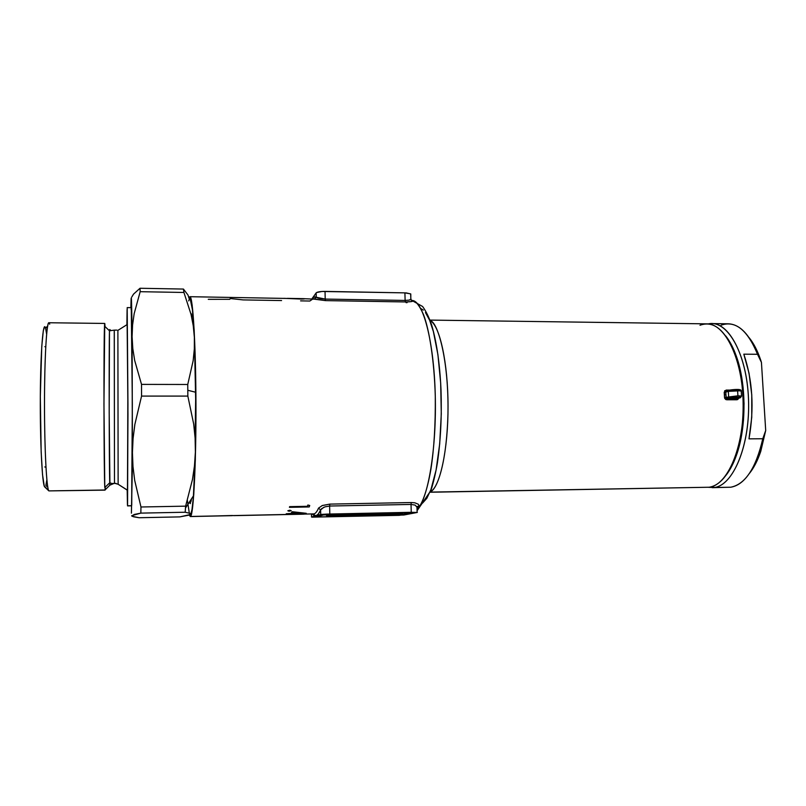 <?xml version="1.0" encoding="UTF-8"?>
<svg xmlns="http://www.w3.org/2000/svg" width="806" height="806" viewBox="0 0 806 806"><rect width="100%" height="100%" fill="white"/><g stroke="black" fill="none" stroke-linecap="round" stroke-linejoin="round"><path stroke-width="1.21" d="M699.981 325.251C713.854 320.244 725.662 330.228 735.394 355.214C745.661 383.475 745.741 427.795 735.566 456.055C728.564 475.107 719.778 485.494 709.199 487.237C727.496 485.353 743.958 447.219 743.213 403.282C742.669 359.335 725.178 323.528 706.943 323.861L429.971 320.093M725.984 475.318C730.085 470.13 733.611 463.319 736.573 454.876C746.517 427.261 746.447 384.009 736.402 356.383C733.4 347.9 729.823 341.059 725.682 335.86L728.795 340.233L734.316 350.942L738.79 364.04L743.051 386.971L744.049 403.474L743.505 420.067L739.878 443.502L733.269 463.138L725.974 475.328M726.72 391.001L725.773 392.119L724.201 392.31L725.773 392.119L725.954 394.759L724.372 394.91L724.705 390.729L729.823 390.094L726.125 390.084L726.579 391.001L726.125 390.084L724.201 392.31L724.372 394.91L725.954 394.759L726.085 397.408L737.923 395.817L737.601 390.477L728.332 391.373L728.644 396.693L728.332 391.373L725.773 392.119L726.176 397.852L727.163 398.557L737.319 398.557L740.563 397.549L734.175 397.227L727.163 398.557L729.773 397.832C732.815 396.905 743.555 396.905 739.958 397.821L737.651 398.496M731.113 397.801L732.926 398.365L730.568 398.114L738.649 397.368L734.548 398.325L730.76 398.214L731.455 397.721L739.001 397.439C739.213 397.922 737.188 398.224 732.926 398.365L731.113 397.801M411.856 300.497L411.926 300.497C415.412 300.366 419.301 305.121 423.573 314.753C429.195 329.523 434.263 359.778 435.29 396.391C435.532 424.571 434.071 448.861 430.908 469.243C426.636 493.746 421.357 505.291 417.055 509.594C428.016 499.831 436.721 448.499 435.25 394.658C433.87 340.767 422.908 300.013 411.926 300.497L422.626 306.512C426.062 311.267 429.084 317.473 431.694 325.13C436.701 342.218 439.804 363.738 441.003 389.691C441.879 416.017 440.67 440.429 437.396 462.926C435.613 473.313 433.467 482.482 430.948 490.441L417.095 510.722M326.521 514.339L326.541 515.558L381.51 513.12L382.88 513.553L379.173 514.329L402.577 513.835L363.939 515.528L363.919 514.832L363.939 515.528L364.806 514.812L363.939 515.528L374.478 515.326L378.236 514.53L401.559 514.037L402.577 513.835L402.537 512.676L402.577 513.835L379.173 514.329L381.52 513.573L326.541 515.558L326.521 514.339M291.057 514.45L298.955 514.278M188.926 298.2L189.904 296.699C192.836 295.772 195.798 344.162 195.959 404.411C196.14 464.649 193.45 515.366 190.518 516.475L314.058 513.885C315.569 513.452 317.06 511.538 318.521 508.123L322.34 505.503L329.785 504.113L411.251 502.541L414.808 502.803L418.294 504.213L418.949 505.483L417.024 508.475L418.727 506.128L417.71 506.45L418.727 506.128M191.294 500.496L191.022 499.569L191.294 500.496M190.407 503.609L189.39 502.682M410.828 298.885L410.788 293.989L406.335 292.931L404.904 292.87L405.126 300.437L404.904 292.87L325.04 291.399L325.201 299.076L405.126 300.437L405.438 301.948C411.03 301.827 413.428 301.454 412.632 300.829L411.745 300.578L412.874 301.001L411.463 301.575L405.438 301.948L325.433 300.608L313.071 298.804L309.826 301.031L300.598 300.87M302.633 298.734L189.904 296.699M304.658 298.804L297.515 298.542M306.23 513.301L286.231 513.754L290.956 513.432L292.135 511.709L306.23 513.301L292.135 511.709L290.956 513.432L286.231 513.754L292.437 513.875L292.699 511.8L292.729 513.624L306.23 513.301M289.414 507.337L289.636 506.642L307.439 506.299L307.852 505.019L309.726 505.483L309.222 506.954L289.414 507.337L309.222 506.954L309.192 505.352L309.222 506.954L309.726 505.483L307.852 505.019L307.439 506.299L289.636 506.642L289.414 507.337M287.853 510.823L291.157 510.611L287.853 510.823M430.354 492.103L709.199 487.237L430.354 492.103M430.192 320.707C439.653 325.13 447.995 362.72 448.035 406.113C448.166 449.506 439.975 487.146 430.525 491.62C436.106 490.078 446.494 467.319 447.965 413.841C448.952 358.882 437.356 321.292 430.192 320.707M741.248 391.132L737.601 390.477L737.923 395.817L724.513 397.529L726.7 399.776L727.163 398.557L726.7 399.776L736.845 399.766L737.319 398.557L736.845 399.766L738.79 398.174L737.641 399.595L725.894 399.605L724.715 398.396L724.372 394.91L724.513 397.529L726.085 397.408L727.163 398.557L737.712 398.476M430.303 492.234L709.199 487.237M320.707 514.51L320.607 509.966L318.33 514.016L316.012 515.78L321.09 514.44L326.682 514.107L411.262 512.304L411.03 504.435L329.624 506.027L329.795 514.016L417.337 512.415L399.272 515.336L312.194 517.14L316.012 515.78L313.705 515.296L312.375 513.996L316.012 515.78L320.707 514.51L329.795 514.016L329.624 506.027L324.919 506.873L321.604 508.667L320.607 509.966L320.707 514.51M410.707 294.603L410.677 293.878L404.904 292.87L321.997 291.47L316.526 292.568L311.962 298.784L313.937 297.132L316.244 297.253L316.164 292.88L311.962 298.784M325.04 291.399C320.284 291.419 317.322 291.913 316.164 292.88L316.244 297.253L325.201 299.076L325.04 291.399M311.67 299.197C313.161 297.092 314.693 296.447 316.244 297.253C317.312 298.119 320.304 298.724 325.201 299.076L405.126 300.437L409.075 300.134L411.04 299.137M208.27 299.328L229.811 299.318L230.214 298.522L243.17 299.913L281.576 300.557M190.287 516.555L232.128 515.659L190.287 516.555L189.309 515.044L190.518 516.475L191.667 513.432L193.783 494.34L195.324 459.823L195.959 415.402L195.546 369.299L194.175 330.259L192.14 304.97L191.002 298.653L190.418 297.142L189.833 296.709L189.259 297.343M302.169 514.218L233.821 515.628M304.144 514.157L301.605 514.228M406.043 302.633L407.101 302.653M191.344 313.826L191.475 314.622M290.301 510.299L289.717 510.279M289.294 510.299L289.304 511.165L289.294 510.299M289.384 511.165L291.147 510.702M288.639 511.145L289.304 511.165M289.626 510.279L287.863 510.772M292.568 511.78L292.437 513.875L292.024 511.921L292.568 511.78M293.706 512.404L301.404 513.21L292.951 513.392L293.706 512.404L292.951 513.392L292.931 511.83L292.951 513.392L301.404 513.21L293.706 512.404M291.016 514.45L299.207 514.278M291.772 514.288L293.696 514.309L291.772 514.288M232.46 515.497L210.346 516.112L232.46 515.497M295.862 298.683L297.021 298.683M298.371 298.552L300.356 298.593M300.9 298.603L302.059 298.653M283.853 298.341L301.887 299.086M302.703 299.056L304.537 298.865M326.531 514.893L323.538 514.953L326.531 514.893M417.186 507.377L415.09 505.09L411.03 504.435L411.262 512.304L417.145 512.475L403.806 515.014L311.67 517.099L311.479 514.016L311.539 516.999L316.012 515.78C317.574 515.366 319.105 513.422 320.607 509.966L318.521 508.123L320.607 509.966L323.619 507.397M329.986 514.198L325.453 514.45L316.365 516.858L319.549 516.928L397.197 515.236L412.279 512.586L329.986 514.198L412.188 512.616L399.464 515.074L399.433 514.077L399.464 515.074L395.051 515.306L395.011 514.168L395.051 515.306L319.549 516.928L319.529 516.021L319.549 516.928L316.365 516.858L325.453 514.45L329.986 514.198M354.993 515.649L326.541 515.558L354.993 515.649L358.015 514.963L354.993 515.649M373.551 514.631L358.015 514.963L373.551 514.631L370.76 515.225L370.75 514.691L370.76 515.225L364.816 515.336L373.551 514.631M354.136 514.863L377.158 513.855L354.136 514.863M351.446 514.631L351.466 515.477L351.446 514.631M374.458 513.916L374.468 514.43L374.458 513.916M405.126 300.437L405.438 301.948L325.433 300.608L325.201 299.076L325.433 300.608L314.28 299.157L316.244 297.253L314.28 299.157L302.472 298.623M409.962 299.913L410.939 299.419M313.453 513.976L314.058 513.885C315.569 513.452 317.06 511.538 318.521 508.123M322.007 505.634L329.785 504.113L329.624 506.027L329.785 504.113L411.251 502.541L411.03 504.435L329.624 506.027M417.176 507.085L417.71 506.45L417.176 507.085M411.03 504.435L411.251 502.541M422.566 503.095L426.868 498.269L430.918 489.615L436.096 470.009L439.693 443.925L441.285 413.901L440.67 383.062L437.92 354.66L433.376 331.568L429.608 320.204L425.447 312.506M423.281 310.109L421.095 308.668M740.11 389.963L731.596 389.822L729.128 390.255L728.332 391.373L740.966 390.729M741.288 396.048L737.923 395.817L741.55 396.139L741.228 390.819C741.56 388.442 731.223 389.761 729.138 390.255L729.319 390.235C732.362 389.268 743.102 389.288 739.505 390.245M738.598 397.368L733.077 397.942L738.598 397.368M728.644 396.693L729.773 397.832L728.644 396.693M726.438 391.041L725.773 392.119L728.332 391.373L729.128 390.255M45.096 327.024L45.539 328.072L47.594 326.148L45.539 328.072C43.171 319.559 40.572 350.751 40.32 396.492C40.038 442.172 42.244 485.101 44.693 486.925L48.874 490.894L104.971 489.998L109.928 485.091L109.183 412.309L109.475 330.813L114.251 330.148L114.492 483.227L109.848 485.172L114.492 483.227L118.139 484.255L127.529 490.209L127.832 396.421L127.126 324.385M109.727 329.523L110.503 330.168L109.727 329.523L109.757 330.52L109.727 329.523M114.301 331.387L114.492 483.227L118.139 484.255L117.888 330.218L118.129 484.255L127.479 490.29M104.74 323.438L104.921 324.868C104.78 322.622 104.649 323.035 104.518 326.098C103.652 341.301 103.873 472.467 104.79 487.519L103.954 404.199L104.74 323.438L48.854 322.753C46.597 322.098 44.481 358.872 44.491 404.29C44.481 449.698 46.607 489.091 48.874 490.894C46.446 489.151 44.239 444.046 44.521 395.927C44.763 347.759 47.342 315.116 49.69 324.203M195.112 438.041L195.757 392.28L187.798 390.265L187.838 396.089L193.692 424.047L195.112 438.041L193.692 424.047L187.838 396.089L187.748 384.482L141.524 384.391L141.564 396.089L187.838 396.089L141.564 396.089L134.864 424.389L133.071 438.514L132.426 452.629L132.99 466.624L134.693 480.376L140.969 506.994L140.838 513.12L185.179 512.233L185.622 506.148L140.969 506.994L185.622 506.148L192.473 479.479L194.478 465.858L195.384 452.015L195.112 438.041M105.102 489.867L109.848 485.172L109.737 482.784C109.153 468.306 108.941 345.442 109.475 330.813L104.518 326.098M127.57 505.775L131.65 505.705L132.335 404.28L131.267 307.67L132.335 404.118L131.741 504.747L131.61 505.815L127.539 505.896L127.187 489.998L127.449 504.798L127.973 414.606L127.197 307.61L127.953 404.29L127.57 505.775M127.086 309.524L126.895 324.526L127.086 309.524M191.012 501.544L190.468 500.405L191.012 501.544M189.43 501.997L190.397 502.813L191.667 498.582M45.942 466.926L44.804 466.936L45.942 466.926M131.751 297.071L133.534 294.13L140.012 288.266L140.173 291.691L183.929 292.467L183.436 289.062L140.012 288.266L183.436 289.062L188.03 295.077L188.906 298.029M190.498 514.49L179.829 516.888L139.106 517.734L179.829 516.888L189.209 515.084L190.498 514.49L190.71 513.906L190.498 514.49L189.742 514.147M131.489 302.804L131.066 299.963L130.874 307.66L131.066 299.963C131.418 292.417 131.761 304.658 132.093 336.666L132.799 348.514L134.673 360.433L141.524 384.391L187.748 384.482L193.148 360.735L194.327 348.988L194.367 337.301L193.249 325.745L191.052 314.411L183.929 292.467L140.173 291.691L134.169 313.655L132.567 325.02L132.093 336.666L131.489 302.804M190.206 298.855L192.453 309.877L194.367 337.301L195.838 407.574L195.384 452.015L194.478 465.858L192.473 479.479L185.622 506.148L185.179 512.233L189.843 513.331L185.179 512.233L140.838 513.12L131.68 515.699L133.574 516.787L139.106 517.734L132.103 516.263M188.03 295.077L183.436 289.062L183.929 292.467L191.052 314.411L193.249 325.745L194.367 337.301L194.327 348.988L193.148 360.735L187.748 384.482L187.798 390.265L195.757 392.28L194.367 337.301L193.168 317.554C191.737 300.658 190.256 295.107 188.715 300.91L189.45 298.976M195.384 452.015L193.39 496.959L191.999 509.513L190.74 514.208C191.727 512.656 192.634 506.521 193.48 495.811L195.384 452.015M131.811 516.042L134.209 514.47L140.838 513.12L140.969 506.994L134.693 480.376L132.99 466.624L132.426 452.629L131.418 513.15L132.386 466.07L132.093 336.666L132.426 452.629L133.071 438.514L134.864 424.389L141.564 396.089L141.524 384.391L134.673 360.433L132.799 348.514L132.093 336.666L132.567 325.02L134.169 313.655L140.173 291.691L140.012 288.266L133.534 294.13M131.096 309.585L131.267 307.67L127.197 307.61M47.786 487.207L45.882 485.454L46.839 479.963M105.274 487.056L104.971 489.998L48.874 490.894L44.249 486.038L42.537 474.714L41.166 452.045L40.32 396.492L41.761 346.419L43.323 330.581L44.652 326.742M117.888 330.389L127.116 324.576L127.167 323.458M127.217 323.146L127.852 404.562L127.469 490.169M105.002 326.561L104.921 324.868L105.002 326.561M48.874 490.894L105.032 490.139M187.385 500.435L189.319 513.14M189.843 513.331L190.71 513.906M46.617 334.087L45.61 328.324L47.524 326.551M721.128 325.191C735.314 320.214 747.444 329.916 757.519 354.277L761.438 362.398L760.592 359.768C757.459 350.59 753.63 343.215 749.117 337.664L754.184 345.149L761.438 362.398L765.7 430.505L760.763 451.34L757.297 460.266L749.409 473.434C753.882 467.883 757.66 460.538 760.743 451.4L765.7 430.505L758.849 453.627C751.555 474.15 742.165 485.353 730.679 487.227L714.187 487.509L712.957 486.28L714.187 487.509C733.389 485.655 750.416 444.438 748.492 398.849C746.819 353.219 727.052 319.216 708.182 323.931L711.92 323.579C730.377 323.236 748.069 359.164 748.613 403.272C749.368 447.37 732.694 485.635 714.187 487.509L730.679 487.227C745.248 484.396 755.947 468.236 762.778 438.746L748.986 438.857C754.356 408.451 752.633 380.22 743.817 354.177L757.519 354.277C749.64 334.49 739.918 324.324 728.352 323.8L711.92 323.579M714.187 487.509L708.534 487.318L714.187 487.509M712.202 487.67L730.679 487.227M762.778 438.746L748.986 438.857L751.746 417.327L751.766 394.859L749.046 373.259L743.817 354.177L757.519 354.277L761.438 362.398L765.7 430.505L762.778 438.746M735.394 355.214L736.402 356.383M735.566 456.055L736.573 454.876M287.329 298.371L299.449 298.573M410.677 293.878L410.848 299.5L412.35 300.799L411.463 300.547M237.186 515.578L289.062 514.49M417.125 512.344L416.954 506.49L417.73 506.44L416.984 507.599M741.55 396.139L740.13 397.811L737.48 398.537M726.538 391.021L728.956 390.305M104.79 487.519L109.737 482.784L111.903 483.499L116.104 483.399M45.952 467.107L45.065 467.117M45.751 346.691L44.864 346.691M127.539 505.896L131.61 505.815M116.799 330.107L114.251 330.148M185.491 508.012L193.48 495.811M193.168 317.554L191.022 314.3M758.849 453.627L760.743 451.4M760.592 359.768L759.796 358.851"/></g></svg>

